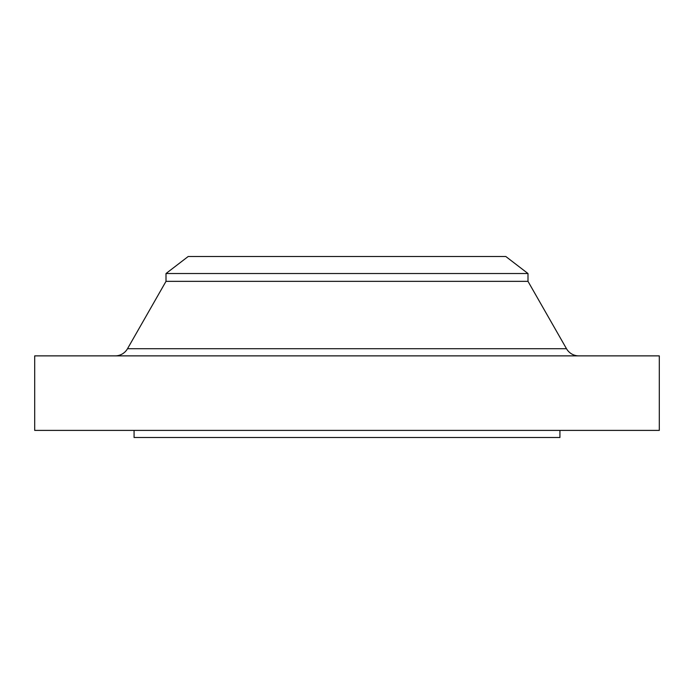 <?xml version="1.0" encoding="UTF-8"?>
<svg xmlns="http://www.w3.org/2000/svg" width="694" height="694" viewBox="0 0 694 694"><rect width="100%" height="100%" fill="white"/><g stroke="black" fill="none" stroke-linecap="round" stroke-linejoin="round"><path stroke-width="1.04" d="M578.813 355.875A14.192 14.192 0 0 1 566.495 348.718L527.995 281.348L166.005 281.348L127.505 348.718L566.495 348.718M115.187 355.875A14.192 14.192 0 0 0 127.505 348.718M166.005 273.531L527.995 273.531L505.805 256.502L188.195 256.502L166.005 273.531L166.005 281.348M527.995 273.531L527.995 281.348M659.3 355.875L34.7 355.875L34.7 430.401L659.3 430.401L659.3 355.875M134.072 430.401L134.072 437.498L559.928 437.498L559.928 430.401"/></g></svg>
